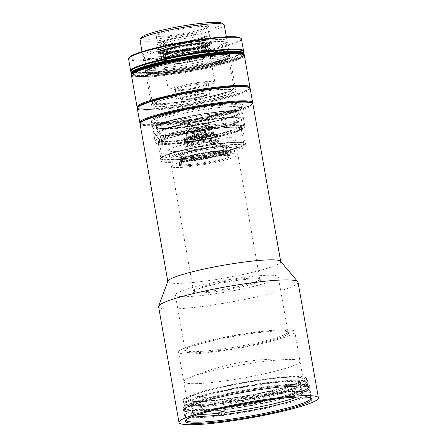 <?xml version="1.0" encoding="UTF-8"?>
<svg xmlns="http://www.w3.org/2000/svg" width="447" height="447" viewBox="0 0 447 447"><rect width="100%" height="100%" fill="white"/><g stroke="black" fill="none" stroke-linecap="round" stroke-linejoin="round"><path stroke-width="0.34" stroke-dasharray="2.23 1.68" d="M227.11 157.947A25.283 2.827 -10 0 1 199.368 164.328A25.283 2.827 -10 0 1 179.8 164.988A25.283 2.827 -10 0 1 182.287 163.244A25.283 2.827 -10 0 1 210.029 156.863A25.283 2.827 -10 0 1 229.596 156.21A25.283 2.827 -10 0 1 227.11 157.947M226.344 153.606A25.283 2.827 -10 0 1 198.602 159.987A25.283 2.827 -10 0 1 179.035 160.641A25.283 2.827 -10 0 1 181.521 158.903A25.283 2.827 -10 0 1 182.169 158.646A25.283 2.827 -10 0 1 225.204 151.058A25.283 2.827 -10 0 1 228.83 151.863A25.283 2.827 -10 0 1 226.344 153.606M297.311 383.096A58.993 6.599 170 0 0 299.663 382.04A58.993 6.599 170 0 0 303.116 379.028A58.993 6.599 170 0 0 257.461 380.565A58.993 6.599 170 0 0 192.73 395.455A58.993 6.599 170 0 0 186.924 399.517A58.993 6.599 170 0 0 191.199 401.166A58.993 6.599 170 0 0 243.14 396.299A58.993 6.599 170 0 0 297.311 383.096A196.931 174.391 67.6 0 1 287.617 387.482C256.623 400.11 224.483 404.669 191.199 401.166M189.601 377.726A58.993 6.599 170 0 0 188.595 378.156A58.993 6.599 170 0 0 183.801 381.788A58.993 6.599 170 0 0 229.456 380.252A58.993 6.599 170 0 0 294.182 365.367A58.993 6.599 170 0 0 299.987 361.299A58.993 6.599 170 0 0 294.238 359.528A58.993 6.599 170 0 0 241.961 364.836A58.993 6.599 170 0 0 189.601 377.726M280.515 261.277A57.305 6.409 -10 0 1 280.71 261.668A57.305 6.409 -10 0 1 275.073 265.613A57.305 6.409 -10 0 1 212.191 280.079A57.305 6.409 -10 0 1 167.837 281.565A57.305 6.409 -10 0 1 167.888 281.135M140.034 123.88A57.305 6.409 170 0 0 171.855 124.07A57.305 6.409 170 0 0 247.264 107.928A57.305 6.409 170 0 0 252.901 103.978M140.811 122.338A56.629 6.336 170 0 0 172.028 123.294A56.629 6.336 170 0 0 229.037 112.795A56.629 6.336 170 0 0 251.644 102.799M298.015 282.18A70.788 7.917 -10 0 1 291.053 287.058A70.788 7.917 -10 0 1 213.375 304.921A70.788 7.917 -10 0 1 158.59 306.765M156.478 120.679A45.505 5.09 -10 0 1 206.413 109.191A45.505 5.09 -10 0 1 241.631 108.006A45.505 5.09 -10 0 1 241.631 108.219A45.505 5.09 -10 0 1 237.156 111.141A45.505 5.09 -10 0 1 188.12 122.495A45.505 5.09 -10 0 1 152.075 124.009A45.505 5.09 -10 0 1 152.002 123.813A45.505 5.09 -10 0 1 156.478 120.679M310.665 397.919A63.206 7.068 170 0 0 310.24 397.489A63.206 7.068 170 0 0 258.405 400.372A63.206 7.068 170 0 0 192.506 415.799A63.206 7.068 170 0 0 186.544 419.303A63.206 7.068 170 0 0 186.287 419.85M159.797 139.481A45.505 5.09 -10 0 1 209.732 127.993A45.505 5.09 -10 0 1 244.95 126.814A45.505 5.09 -10 0 1 240.475 129.948A45.505 5.09 -10 0 1 190.539 141.431A45.505 5.09 -10 0 1 155.316 142.615A45.505 5.09 -10 0 1 159.797 139.481M302.781 392.494A63.206 7.068 170 0 0 309 388.141A63.206 7.068 170 0 0 260.081 389.784A63.206 7.068 170 0 0 190.729 405.736A63.206 7.068 170 0 0 184.51 410.095A63.206 7.068 170 0 0 233.429 408.446A63.206 7.068 170 0 0 302.781 392.494M237.061 131.362A41.465 4.638 -10 0 1 182.499 143.04A41.465 4.638 -10 0 1 159.825 143.37A41.465 4.638 -10 0 1 159.478 142.906A41.465 4.638 -10 0 1 163.557 140.045A41.465 4.638 -10 0 1 218.119 128.367A41.465 4.638 -10 0 1 241.14 128.501A41.465 4.638 -10 0 1 240.972 129.066A41.465 4.638 -10 0 1 237.061 131.362M218.376 127.199A42.476 4.749 -10 0 1 241.788 127.915A42.476 4.749 -10 0 1 181.89 142.23A42.476 4.749 -10 0 1 158.663 142.571A42.476 4.749 -10 0 1 175.621 135.072A42.476 4.749 -10 0 1 218.376 127.199M303.329 390.41A64.217 7.186 170 0 0 309.648 385.984A64.217 7.186 170 0 0 259.947 387.655A64.217 7.186 170 0 0 189.483 403.864A64.217 7.186 170 0 0 183.164 408.29A64.217 7.186 170 0 0 232.865 406.619A64.217 7.186 170 0 0 303.329 390.41M303.675 392.388A64.217 7.186 170 0 0 309.994 387.968A64.217 7.186 170 0 0 260.294 389.639A64.217 7.186 170 0 0 189.835 405.842A64.217 7.186 170 0 0 183.516 410.268A64.217 7.186 170 0 0 233.217 408.597A64.217 7.186 170 0 0 303.675 392.388M166.234 155.221A41.465 4.638 -10 0 1 211.727 144.755A41.465 4.638 -10 0 1 243.816 143.677A41.465 4.638 -10 0 1 239.737 146.538A41.465 4.638 -10 0 1 194.238 156.998A41.465 4.638 -10 0 1 162.149 158.076A41.465 4.638 -10 0 1 166.234 155.221M300.289 382.688A62.362 6.979 170 0 0 306.424 378.391A62.362 6.979 170 0 0 258.159 380.011A62.362 6.979 170 0 0 189.729 395.751A62.362 6.979 170 0 0 183.594 400.048A62.362 6.979 170 0 0 231.859 398.428A62.362 6.979 170 0 0 300.289 382.688M301.686 390.605A62.362 6.979 170 0 0 307.821 386.309A62.362 6.979 170 0 0 259.556 387.929A62.362 6.979 170 0 0 191.126 403.669A62.362 6.979 170 0 0 184.991 407.966A62.362 6.979 170 0 0 233.256 406.345A62.362 6.979 170 0 0 301.686 390.605M164.736 155.4A43.147 4.828 -10 0 1 212.085 144.51A43.147 4.828 -10 0 1 245.476 143.386A43.147 4.828 -10 0 1 241.229 146.359A43.147 4.828 -10 0 1 193.886 157.249A43.147 4.828 -10 0 1 160.49 158.372A43.147 4.828 -10 0 1 164.736 155.4M165.2 158.037A43.147 4.828 -10 0 1 212.548 147.147A43.147 4.828 -10 0 1 245.939 146.024A43.147 4.828 -10 0 1 241.698 148.996A43.147 4.828 -10 0 1 194.35 159.886A43.147 4.828 -10 0 1 160.959 161.009A43.147 4.828 -10 0 1 165.2 158.037M288.952 335.703A58.993 6.599 170 0 0 294.757 331.64A58.993 6.599 170 0 0 249.102 333.171A58.993 6.599 170 0 0 184.371 348.062A58.993 6.599 170 0 0 178.571 352.124A58.993 6.599 170 0 0 224.226 350.593A58.993 6.599 170 0 0 288.952 335.703M297.3 383.04A58.993 6.599 170 0 0 303.105 378.978A58.993 6.599 170 0 0 257.45 380.509A58.993 6.599 170 0 0 192.718 395.399A58.993 6.599 170 0 0 186.913 399.467A58.993 6.599 170 0 0 232.569 397.931A58.993 6.599 170 0 0 297.3 383.04M214.739 147.097A26.965 3.017 170 0 0 177.006 155.88A26.965 3.017 170 0 0 191.573 156.64A26.965 3.017 170 0 0 219.606 151.41A26.965 3.017 170 0 0 229.104 146.694A26.965 3.017 170 0 0 214.739 147.097M190.612 158.808A29.888 3.341 -10 0 1 174.47 157.964A29.888 3.341 -10 0 1 216.287 148.231A29.888 3.341 -10 0 1 232.205 147.784A29.888 3.341 -10 0 1 221.678 153.008A29.888 3.341 -10 0 1 190.612 158.808M283.493 336.345A52.835 5.912 170 0 0 288.516 332.35A52.835 5.912 170 0 0 246.146 334.334A52.835 5.912 170 0 0 189.83 347.42A52.835 5.912 170 0 0 184.678 350.66A52.835 5.912 170 0 0 223.874 349.923A52.835 5.912 170 0 0 283.493 336.345M282.806 335.418A52.249 5.845 170 0 0 287.946 331.819A52.249 5.845 170 0 0 287.767 331.467A52.249 5.845 170 0 0 245.867 333.423A52.249 5.845 170 0 0 190.176 346.364A52.249 5.845 170 0 0 185.075 349.571A52.249 5.845 170 0 0 185.036 349.967A52.249 5.845 170 0 0 225.472 348.604A52.249 5.845 170 0 0 282.806 335.418M182.242 154.338A23.596 2.637 -10 0 1 208.134 148.382A23.596 2.637 -10 0 1 226.394 147.773A23.596 2.637 -10 0 1 224.076 149.399A23.596 2.637 -10 0 1 198.183 155.349A23.596 2.637 -10 0 1 179.923 155.964A23.596 2.637 -10 0 1 182.242 154.338M273.117 280.493A52.249 5.845 170 0 0 278.257 276.894A52.249 5.845 170 0 0 237.821 278.252A52.249 5.845 170 0 0 180.487 291.438A52.249 5.845 170 0 0 175.347 295.037A52.249 5.845 170 0 0 215.784 293.679A52.249 5.845 170 0 0 273.117 280.493M257.204 282.375A34.29 3.839 170 0 0 260.461 279.777A34.29 3.839 170 0 0 232.96 281.068A34.29 3.839 170 0 0 196.406 289.561A34.29 3.839 170 0 0 193.059 291.662A34.29 3.839 170 0 0 218.505 291.187A34.29 3.839 170 0 0 257.204 282.375M256.511 281.448A33.709 3.772 170 0 0 259.824 279.124A33.709 3.772 170 0 0 259.713 278.894A33.709 3.772 170 0 0 232.68 280.157A33.709 3.772 170 0 0 196.747 288.511A33.709 3.772 170 0 0 193.462 290.578A33.709 3.772 170 0 0 193.434 290.829A33.709 3.772 170 0 0 219.522 289.952A33.709 3.772 170 0 0 256.511 281.448M215.387 155.148A25.283 2.827 -10 0 1 229.339 155.059A25.283 2.827 -10 0 1 229.423 155.232A25.283 2.827 -10 0 1 226.936 156.97A25.283 2.827 -10 0 1 193.668 164.094A25.283 2.827 -10 0 1 179.627 164.01A25.283 2.827 -10 0 1 179.649 163.82A25.283 2.827 -10 0 1 182.113 162.267A25.283 2.827 -10 0 1 215.387 155.148M181.482 158.668A25.283 2.827 -10 0 1 209.224 152.287A25.283 2.827 -10 0 1 228.786 151.634A25.283 2.827 -10 0 1 226.299 153.371A25.283 2.827 -10 0 1 198.557 159.752A25.283 2.827 -10 0 1 178.996 160.412A25.283 2.827 -10 0 1 181.482 158.668M234.58 157.081A33.709 3.772 170 0 0 237.899 154.757A33.709 3.772 170 0 0 211.805 155.634A33.709 3.772 170 0 0 174.822 164.144A33.709 3.772 170 0 0 171.503 166.463A33.709 3.772 170 0 0 197.591 165.586A33.709 3.772 170 0 0 234.58 157.081M215.812 156.031A25.865 2.894 -10 0 1 230.088 155.942A25.865 2.894 -10 0 1 219.131 160.518A25.865 2.894 -10 0 1 193.59 165.189A25.865 2.894 -10 0 1 179.247 164.909A25.865 2.894 -10 0 1 215.812 156.031M300.445 383.308A55.618 6.224 170 0 0 257.399 384.755A55.618 6.224 170 0 0 196.367 398.791A55.618 6.224 170 0 0 190.897 402.624A55.618 6.224 170 0 0 233.943 401.177A55.618 6.224 170 0 0 294.975 387.141A55.618 6.224 170 0 0 300.445 383.308L301.317 388.259A55.618 6.224 170 0 1 295.847 392.086A55.618 6.224 170 0 1 269.435 399.668A55.618 6.224 170 0 0 295.847 392.086A55.618 6.224 170 0 0 301.317 388.259A55.618 6.224 170 0 0 258.271 389.706A55.618 6.224 170 0 0 197.239 403.742A55.618 6.224 170 0 0 191.769 407.575A55.618 6.224 170 0 0 225.634 407.396A55.618 6.224 170 0 1 191.769 407.575L192.64 412.52A55.618 6.224 -10 0 1 192.869 411.771A55.618 6.224 -10 0 1 198.116 408.692A55.618 6.224 -10 0 1 269.798 393.204L270.815 394.55A57.305 6.409 -10 0 0 196.909 410.514A57.305 6.409 -10 0 0 191.506 413.687A57.305 6.409 -10 0 0 194.305 415.917M190.567 400.49A62.362 6.979 170 0 0 184.482 404.317A62.362 6.979 170 0 0 184.432 404.786A62.362 6.979 170 0 0 232.697 403.166A62.362 6.979 170 0 0 301.122 387.426A62.362 6.979 170 0 0 307.262 383.129A62.362 6.979 170 0 0 307.05 382.705A62.362 6.979 170 0 0 257.036 385.046A62.362 6.979 170 0 0 190.567 400.49M301.82 391.382A62.362 6.979 -10 0 1 233.395 407.122A62.362 6.979 -10 0 1 185.131 408.742A62.362 6.979 -10 0 1 191.266 404.446A62.362 6.979 -10 0 1 259.696 388.706A62.362 6.979 -10 0 1 307.955 387.085A62.362 6.979 -10 0 1 301.82 391.382M300.434 386.493A61.775 6.912 -10 0 1 230.719 402.373A61.775 6.912 -10 0 1 184.885 403.228A61.775 6.912 -10 0 1 190.908 399.439A61.775 6.912 -10 0 1 256.757 384.141A61.775 6.912 -10 0 1 306.301 381.822A61.775 6.912 -10 0 1 300.434 386.493M221.751 411.229L218.13 412.721L218.712 416.017A64.05 7.163 -10 0 1 184.633 415.632A64.05 7.163 -10 0 1 190.936 411.223A64.05 7.163 -10 0 1 273.715 393.36L273.128 390.058L269.507 391.55L269.798 393.204M269.507 391.55A55.618 6.224 -10 0 1 272.497 391.198L276.117 389.706A64.05 7.163 170 0 0 273.128 390.058M272.787 392.846A55.618 6.224 -10 0 1 301.719 392.578L303.658 393.913A57.305 6.409 -10 0 0 273.804 394.198L272.787 392.846L272.497 391.198M301.719 392.578A55.618 6.224 -10 0 1 302.189 393.204A55.618 6.224 -10 0 1 296.719 397.037A55.618 6.224 -10 0 1 296.646 397.065M302.189 393.204L301.317 388.259A55.618 6.224 170 0 0 258.271 389.706A55.618 6.224 170 0 0 197.239 403.742A55.618 6.224 170 0 0 191.769 407.575L190.897 402.624M302.418 391.309A63.038 7.051 -10 0 1 229.853 407.714A63.038 7.051 -10 0 1 184.723 408.01A63.038 7.051 -10 0 1 190.668 404.518A63.038 7.051 -10 0 1 256.394 389.13A63.038 7.051 -10 0 1 308.089 386.258A63.038 7.051 -10 0 1 302.418 391.309M303.491 392.198A64.05 7.163 -10 0 1 233.211 408.362A64.05 7.163 -10 0 1 183.644 410.028A64.05 7.163 -10 0 1 183.907 409.161A64.05 7.163 -10 0 1 189.947 405.613A64.05 7.163 -10 0 1 256.729 389.98A64.05 7.163 -10 0 1 309.251 387.057A64.05 7.163 -10 0 1 309.793 387.784A64.05 7.163 -10 0 1 303.491 392.198M199.172 414.252A55.618 6.224 -10 0 1 192.64 412.52M276.117 389.706L276.699 393.008A64.05 7.163 -10 0 1 310.782 393.394A64.05 7.163 -10 0 1 304.48 397.802A64.05 7.163 -10 0 1 221.701 415.665L221.12 412.369L221.896 412.045M218.13 412.721A64.05 7.163 170 0 0 221.12 412.369M303.658 393.913A57.305 6.409 -10 0 1 301.786 396.964M273.715 393.36L270.815 394.55M273.804 394.198L276.699 393.008M193.311 131.25A13.483 1.509 -10 0 1 187.449 131.63A13.483 1.509 -10 0 1 185.823 131.206A13.483 1.509 -10 0 1 187.148 130.278A13.483 1.509 -10 0 1 204.894 126.479A13.483 1.509 -10 0 1 212.381 126.523A13.483 1.509 -10 0 1 211.057 127.451A13.483 1.509 -10 0 1 210.995 127.479A13.483 1.509 -10 0 1 193.311 131.25A57.009 25.702 -96.7 0 0 196.233 131.273A57.009 25.702 -96.7 0 0 204.894 126.479M210.487 124.227A13.483 1.509 -10 0 1 195.691 127.63A13.483 1.509 -10 0 1 185.254 127.982A13.483 1.509 -10 0 1 186.583 127.049A13.483 1.509 -10 0 1 201.379 123.646A13.483 1.509 -10 0 1 211.811 123.294A13.483 1.509 -10 0 1 210.487 124.227A13.483 1.509 -10 0 1 195.691 127.63A13.483 1.509 -10 0 1 185.254 127.982A13.483 1.509 -10 0 1 186.583 127.049A13.483 1.509 -10 0 1 201.379 123.646A13.483 1.509 -10 0 1 211.811 123.294A13.483 1.509 -10 0 1 210.487 124.227M176.721 63.591A23.596 2.637 -10 0 1 167.938 64.267A23.596 2.637 -10 0 1 163.619 63.513A23.596 2.637 -10 0 1 165.943 61.887A23.596 2.637 -10 0 1 196.993 55.244A23.596 2.637 -10 0 1 210.096 55.322A23.596 2.637 -10 0 1 207.771 56.942A23.596 2.637 -10 0 1 206.296 57.501A23.596 2.637 -10 0 1 176.721 63.591A120.662 54.405 -96.7 0 0 180.599 63.44A120.662 54.405 -96.7 0 0 196.993 55.244M207.129 53.288A23.596 2.637 -10 0 1 181.236 59.244A23.596 2.637 -10 0 1 162.976 59.859A23.596 2.637 -10 0 1 163.703 59.015A23.596 2.637 -10 0 1 165.295 58.233A23.596 2.637 -10 0 1 188.075 52.768A23.596 2.637 -10 0 1 208.475 51.12A23.596 2.637 -10 0 1 209.453 51.668A23.596 2.637 -10 0 1 207.129 53.288M161.479 130.865C150.918 134.743 161.395 136.396 180.655 133.893C198.362 132.027 228.529 125.573 235.882 122.07C246.442 118.192 235.966 116.538 216.706 119.042C198.999 120.902 168.832 127.361 161.479 130.865M139.939 39.884A42.811 4.788 170 0 0 163.714 40.023A42.811 4.788 170 0 0 220.053 27.965A42.811 4.788 170 0 0 224.26 25.015M231.11 90.685A42.811 4.788 -10 0 1 184.136 101.491A42.811 4.788 -10 0 1 151.002 102.603A42.811 4.788 -10 0 1 155.215 99.653A42.811 4.788 -10 0 1 202.189 88.847A42.811 4.788 -10 0 1 235.323 87.735A42.811 4.788 -10 0 1 231.11 90.685M141.475 37.386A41.124 4.599 170 0 0 164.15 38.079A41.124 4.599 170 0 0 205.547 30.452A41.124 4.599 170 0 0 221.963 23.194M156.707 99.474A41.124 4.599 170 0 0 152.662 102.313A41.124 4.599 170 0 0 184.488 101.24A41.124 4.599 170 0 0 229.613 90.858A41.124 4.599 170 0 0 233.664 88.025A41.124 4.599 170 0 0 201.832 89.098A41.124 4.599 170 0 0 156.707 99.474M230.082 93.501A41.124 4.599 -10 0 1 184.952 103.877A41.124 4.599 -10 0 1 153.125 104.95A41.124 4.599 -10 0 1 157.171 102.117A41.124 4.599 -10 0 1 202.295 91.736A41.124 4.599 -10 0 1 234.127 90.668A41.124 4.599 -10 0 1 230.082 93.501M157.757 33.642A27.138 3.034 -10 0 1 188.997 26.58A27.138 3.034 -10 0 1 208.425 26.457A27.138 3.034 -10 0 1 205.866 27.96A27.138 3.034 -10 0 1 177.571 34.581A27.138 3.034 -10 0 1 155.316 35.821A27.138 3.034 -10 0 1 157.757 33.642M158.83 34.525A26.127 2.922 -10 0 1 187.494 27.932A26.127 2.922 -10 0 1 207.715 27.256A26.127 2.922 -10 0 1 207.609 27.608A26.127 2.922 -10 0 1 205.145 29.055A26.127 2.922 -10 0 1 177.9 35.43A26.127 2.922 -10 0 1 156.478 36.62A26.127 2.922 -10 0 1 156.26 36.324A26.127 2.922 -10 0 1 158.83 34.525M138.084 106.878A56.629 6.336 170 0 0 178.632 106.615A56.629 6.336 170 0 0 243.827 91.875A56.629 6.336 170 0 0 248.918 87.333M250.175 88.517A57.305 6.409 -10 0 1 244.537 92.462A57.305 6.409 -10 0 1 181.661 106.928A57.305 6.409 -10 0 1 137.307 108.42M161.389 49.041A26.127 2.922 -10 0 1 190.053 42.448A26.127 2.922 -10 0 1 210.274 41.767A26.127 2.922 -10 0 1 207.704 43.566A26.127 2.922 -10 0 1 179.035 50.165A26.127 2.922 -10 0 1 158.819 50.841A26.127 2.922 -10 0 1 161.389 49.041M252.477 103.374A57.305 6.409 -10 0 1 252.438 103.436A57.305 6.409 -10 0 1 247.035 106.609A57.305 6.409 -10 0 1 171.62 122.752A57.305 6.409 -10 0 1 140.285 123.21A57.305 6.409 -10 0 1 140.229 123.165M251.957 103.078A56.629 6.336 -10 0 1 251.896 104.201A56.629 6.336 -10 0 1 172.028 123.294A56.629 6.336 -10 0 1 141.062 123.746A56.629 6.336 -10 0 1 140.615 122.713M160.842 51.126A27.138 3.034 -10 0 1 190.618 44.275A27.138 3.034 -10 0 1 211.615 43.571A27.138 3.034 -10 0 1 208.95 45.443A27.138 3.034 -10 0 1 179.174 52.288A27.138 3.034 -10 0 1 158.171 52.997A27.138 3.034 -10 0 1 160.842 51.126M160.49 49.148A27.138 3.034 -10 0 1 190.266 42.297A27.138 3.034 -10 0 1 211.269 41.593A27.138 3.034 -10 0 1 208.598 43.46A27.138 3.034 -10 0 1 178.822 50.31A27.138 3.034 -10 0 1 157.819 51.019A27.138 3.034 -10 0 1 160.49 49.148M156.014 118.042A45.505 5.09 170 0 0 151.539 121.176A45.505 5.09 170 0 0 186.757 119.992A45.505 5.09 170 0 0 236.692 108.504A45.505 5.09 170 0 0 241.168 105.369A45.505 5.09 170 0 0 205.95 106.554A45.505 5.09 170 0 0 156.014 118.042M237.854 115.102A45.505 5.09 -10 0 1 187.919 126.59A45.505 5.09 -10 0 1 152.701 127.769A45.505 5.09 -10 0 1 157.176 124.635A45.505 5.09 -10 0 1 207.112 113.152A45.505 5.09 -10 0 1 242.33 111.968A45.505 5.09 -10 0 1 237.854 115.102M207.179 46.661A24.943 2.788 -10 0 1 174.352 53.69A24.943 2.788 -10 0 1 160.585 53.774A24.943 2.788 -10 0 1 160.501 53.606A24.943 2.788 -10 0 1 162.959 51.886A24.943 2.788 -10 0 1 195.78 44.862A24.943 2.788 -10 0 1 209.632 44.94A24.943 2.788 -10 0 1 209.615 45.13A24.943 2.788 -10 0 1 207.179 46.661M195.859 43.767A25.529 2.855 -10 0 1 210.012 44.041A25.529 2.855 -10 0 1 173.928 52.802A25.529 2.855 -10 0 1 159.836 52.891A25.529 2.855 -10 0 1 170.648 48.377A25.529 2.855 -10 0 1 195.859 43.767M164.06 58.155A24.943 2.788 -10 0 1 191.433 51.858A24.943 2.788 -10 0 1 210.738 51.209A24.943 2.788 -10 0 1 208.285 52.93A24.943 2.788 -10 0 1 180.912 59.222A24.943 2.788 -10 0 1 161.607 59.876A24.943 2.788 -10 0 1 164.06 58.155M164.742 58.076A24.183 2.704 -10 0 1 192.026 51.863A24.183 2.704 -10 0 1 209.967 51.522A24.183 2.704 -10 0 1 207.609 53.009A24.183 2.704 -10 0 1 181.834 58.998A24.183 2.704 -10 0 1 162.44 59.904A24.183 2.704 -10 0 1 164.742 58.076M165.429 59.004A23.596 2.637 -10 0 1 191.322 53.048A23.596 2.637 -10 0 1 209.587 52.433A23.596 2.637 -10 0 1 209.565 52.612A23.596 2.637 -10 0 1 207.263 54.059A23.596 2.637 -10 0 1 182.113 59.904A23.596 2.637 -10 0 1 163.189 60.786A23.596 2.637 -10 0 1 163.11 60.63A23.596 2.637 -10 0 1 165.429 59.004M170.665 88.69A23.596 2.637 -10 0 1 196.557 82.74A23.596 2.637 -10 0 1 214.823 82.125A23.596 2.637 -10 0 1 212.498 83.751A23.596 2.637 -10 0 1 186.606 89.707A23.596 2.637 -10 0 1 168.346 90.316A23.596 2.637 -10 0 1 170.665 88.69M158.339 131.234A45.505 5.09 170 0 0 153.863 134.368A45.505 5.09 170 0 0 189.081 133.184A45.505 5.09 170 0 0 239.016 121.701A45.505 5.09 170 0 0 243.498 118.567A45.505 5.09 170 0 0 208.274 119.746A45.505 5.09 170 0 0 158.339 131.234M240.005 127.306A45.505 5.09 -10 0 1 191.5 138.581A45.505 5.09 -10 0 1 155.003 140.285A45.505 5.09 -10 0 1 154.852 139.978A45.505 5.09 -10 0 1 159.328 136.843A45.505 5.09 -10 0 1 209.263 125.356A45.505 5.09 -10 0 1 244.487 124.171A45.505 5.09 -10 0 1 244.448 124.517A45.505 5.09 -10 0 1 240.005 127.306M206.698 85.444A16.852 1.883 -10 0 1 184.516 90.193A16.852 1.883 -10 0 1 175.213 90.249A16.852 1.883 -10 0 1 175.157 90.138A16.852 1.883 -10 0 1 176.816 88.975A16.852 1.883 -10 0 1 198.999 84.226A16.852 1.883 -10 0 1 208.358 84.282A16.852 1.883 -10 0 1 208.341 84.41A16.852 1.883 -10 0 1 206.698 85.444M199.071 83.136A17.439 1.95 -10 0 1 208.743 83.326A17.439 1.95 -10 0 1 184.091 89.305A17.439 1.95 -10 0 1 174.47 89.366A17.439 1.95 -10 0 1 181.856 86.282A17.439 1.95 -10 0 1 199.071 83.136M239.665 128.356A44.924 5.023 -10 0 1 191.78 139.486A44.924 5.023 -10 0 1 155.752 141.168A44.924 5.023 -10 0 1 160.02 137.771A44.924 5.023 -10 0 1 210.716 126.227A44.924 5.023 -10 0 1 244.045 125.601A44.924 5.023 -10 0 1 239.665 128.356M178.476 98.39A16.852 1.883 -10 0 1 196.971 94.138A16.852 1.883 -10 0 1 210.017 93.702A16.852 1.883 -10 0 1 208.358 94.859A16.852 1.883 -10 0 1 189.863 99.117A16.852 1.883 -10 0 1 176.822 99.552A16.852 1.883 -10 0 1 178.476 98.39M163.39 137.374A41.124 4.599 170 0 0 159.344 140.207A41.124 4.599 170 0 0 191.171 139.134A41.124 4.599 170 0 0 236.295 128.758A41.124 4.599 170 0 0 240.341 125.925A41.124 4.599 170 0 0 208.514 126.993A41.124 4.599 170 0 0 163.39 137.374M236.765 131.396A41.124 4.599 -10 0 1 191.634 141.777A41.124 4.599 -10 0 1 159.808 142.844A41.124 4.599 -10 0 1 163.853 140.012A41.124 4.599 -10 0 1 208.978 129.63A41.124 4.599 -10 0 1 240.81 128.563A41.124 4.599 -10 0 1 236.765 131.396M186.606 121.997A12.471 1.397 -10 0 1 200.29 118.846A12.471 1.397 -10 0 1 209.945 118.522A12.471 1.397 -10 0 1 209.894 118.69A12.471 1.397 -10 0 1 208.715 119.383A12.471 1.397 -10 0 1 195.713 122.428A12.471 1.397 -10 0 1 185.483 122.998A12.471 1.397 -10 0 1 185.376 122.858A12.471 1.397 -10 0 1 186.606 121.997M162.362 140.19A42.811 4.788 170 0 0 158.149 143.135A42.811 4.788 170 0 0 191.282 142.023A42.811 4.788 170 0 0 238.257 131.217A42.811 4.788 170 0 0 242.47 128.272A42.811 4.788 170 0 0 209.336 129.384A42.811 4.788 170 0 0 162.362 140.19M240.989 146.722A42.811 4.788 -10 0 1 196.35 157.171A42.811 4.788 -10 0 1 161.244 159.126A42.811 4.788 -10 0 1 160.881 158.64A42.811 4.788 -10 0 1 165.094 155.696A42.811 4.788 -10 0 1 212.068 144.889A42.811 4.788 -10 0 1 245.202 143.772A42.811 4.788 -10 0 1 245.029 144.353A42.811 4.788 -10 0 1 240.989 146.722M188.388 123.467A10.789 1.207 -10 0 1 200.228 120.746A10.789 1.207 -10 0 1 208.576 120.466A10.789 1.207 -10 0 1 208.531 120.612A10.789 1.207 -10 0 1 207.514 121.21A10.789 1.207 -10 0 1 196.267 123.841A10.789 1.207 -10 0 1 187.422 124.333A10.789 1.207 -10 0 1 187.327 124.21A10.789 1.207 -10 0 1 188.388 123.467M239.788 148.549A41.124 4.599 -10 0 1 196.903 158.59A41.124 4.599 -10 0 1 163.183 160.462A41.124 4.599 -10 0 1 166.882 157.165A41.124 4.599 -10 0 1 214.219 146.465A41.124 4.599 -10 0 1 243.665 146.27A41.124 4.599 -10 0 1 239.788 148.549M188.969 126.769A10.789 1.207 -10 0 1 200.809 124.042A10.789 1.207 -10 0 1 209.157 123.763A10.789 1.207 -10 0 1 208.095 124.506A10.789 1.207 -10 0 1 196.261 127.233A10.789 1.207 -10 0 1 187.908 127.512A10.789 1.207 -10 0 1 188.969 126.769M233.211 149.326A33.709 3.772 170 0 0 236.53 147.002A33.709 3.772 170 0 0 210.442 147.879A33.709 3.772 170 0 0 173.453 156.389A33.709 3.772 170 0 0 170.134 158.713A33.709 3.772 170 0 0 196.227 157.836A33.709 3.772 170 0 0 233.211 149.326M231.758 141.079A33.709 3.772 170 0 0 235.077 138.754A33.709 3.772 170 0 0 208.989 139.632A33.709 3.772 170 0 0 172 148.141A33.709 3.772 170 0 0 168.681 150.466A33.709 3.772 170 0 0 194.769 149.589A33.709 3.772 170 0 0 231.758 141.079M188.299 136.788A13.483 1.509 -10 0 1 202.67 133.446A13.483 1.509 -10 0 1 213.482 132.943A13.483 1.509 -10 0 1 213.526 133.033A13.483 1.509 -10 0 1 212.202 133.96A13.483 1.509 -10 0 1 197.406 137.363A13.483 1.509 -10 0 1 186.969 137.715A13.483 1.509 -10 0 1 186.98 137.615A13.483 1.509 -10 0 1 188.299 136.788M187.952 137.838A14.069 1.576 -10 0 1 202.949 134.351A14.069 1.576 -10 0 1 214.23 133.826A14.069 1.576 -10 0 1 212.895 134.888A14.069 1.576 -10 0 1 197.021 138.503A14.069 1.576 -10 0 1 186.583 138.699A14.069 1.576 -10 0 1 187.952 137.838M216.968 142.828A17.025 1.905 170 0 0 218.499 141.464A17.025 1.905 170 0 0 204.542 142.241A17.025 1.905 170 0 0 186.79 146.392A17.025 1.905 170 0 0 185.181 147.337A17.025 1.905 170 0 0 197.373 147.259A17.025 1.905 170 0 0 216.968 142.828M215.895 141.945A16.014 1.794 170 0 0 217.471 140.839A16.014 1.794 170 0 0 217.337 140.66A16.014 1.794 170 0 0 204.206 141.392A16.014 1.794 170 0 0 187.511 145.297A16.014 1.794 170 0 0 186.002 146.186A16.014 1.794 170 0 0 185.935 146.404A16.014 1.794 170 0 0 198.328 145.985A16.014 1.794 170 0 0 215.895 141.945M214.968 136.665A16.014 1.794 170 0 0 216.544 135.564A16.014 1.794 170 0 0 204.15 135.977A16.014 1.794 170 0 0 186.578 140.023A16.014 1.794 170 0 0 185.008 141.123A16.014 1.794 170 0 0 197.395 140.704A16.014 1.794 170 0 0 214.968 136.665M185.684 140.129A17.025 1.905 -10 0 1 204.363 135.832A17.025 1.905 -10 0 1 217.538 135.385A17.025 1.905 -10 0 1 215.862 136.559A17.025 1.905 -10 0 1 197.183 140.855A17.025 1.905 -10 0 1 184.008 141.297A17.025 1.905 -10 0 1 185.684 140.129M185.337 138.145A17.025 1.905 -10 0 1 204.016 133.849A17.025 1.905 -10 0 1 217.192 133.407A17.025 1.905 -10 0 1 215.515 134.581A17.025 1.905 -10 0 1 196.836 138.877A17.025 1.905 -10 0 1 183.661 139.319A17.025 1.905 -10 0 1 185.337 138.145M203.301 45.421A20.897 2.336 170 0 0 205.274 44.264A20.897 2.336 170 0 0 190.31 44.359A20.897 2.336 170 0 0 166.25 49.796A20.897 2.336 170 0 0 164.367 51.472A20.897 2.336 170 0 0 181.51 50.522A20.897 2.336 170 0 0 203.301 45.421M166.966 50.388A20.227 2.263 -10 0 1 189.154 45.281A20.227 2.263 -10 0 1 204.81 44.756A20.227 2.263 -10 0 1 204.726 45.03A20.227 2.263 -10 0 1 202.821 46.147A20.227 2.263 -10 0 1 181.728 51.087A20.227 2.263 -10 0 1 165.144 52.008A20.227 2.263 -10 0 1 164.971 51.779A20.227 2.263 -10 0 1 166.966 50.388M206.369 45.058A24.361 2.727 -10 0 1 178.878 51.316A24.361 2.727 -10 0 1 160.803 51.656A24.361 2.727 -10 0 1 163.183 50.159A24.361 2.727 -10 0 1 189.148 44.124A24.361 2.727 -10 0 1 208.682 43.214A24.361 2.727 -10 0 1 206.369 45.058M207.062 45.985A24.943 2.788 -10 0 1 179.688 52.282A24.943 2.788 -10 0 1 160.384 52.93A24.943 2.788 -10 0 1 160.406 52.74A24.943 2.788 -10 0 1 162.837 51.209A24.943 2.788 -10 0 1 189.427 45.035A24.943 2.788 -10 0 1 209.431 44.097A24.943 2.788 -10 0 1 209.514 44.264A24.943 2.788 -10 0 1 207.062 45.985M167.603 54.014A20.227 2.263 -10 0 1 188.69 49.081A20.227 2.263 -10 0 1 205.279 48.159A20.227 2.263 -10 0 1 205.447 48.382A20.227 2.263 -10 0 1 203.458 49.779A20.227 2.263 -10 0 1 181.264 54.88A20.227 2.263 -10 0 1 165.613 55.411A20.227 2.263 -10 0 1 165.697 55.137A20.227 2.263 -10 0 1 167.603 54.014M207.587 48.952A24.943 2.788 -10 0 1 180.996 55.132A24.943 2.788 -10 0 1 160.993 56.071A24.943 2.788 -10 0 1 160.909 55.897A24.943 2.788 -10 0 1 163.362 54.182A24.943 2.788 -10 0 1 190.735 47.885A24.943 2.788 -10 0 1 210.04 47.237A24.943 2.788 -10 0 1 210.017 47.421A24.943 2.788 -10 0 1 207.587 48.952M167.122 54.746A20.897 2.336 -10 0 1 188.913 49.645A20.897 2.336 -10 0 1 206.05 48.689A20.897 2.336 -10 0 1 204.173 50.366A20.897 2.336 -10 0 1 180.113 55.808A20.897 2.336 -10 0 1 165.15 55.903A20.897 2.336 -10 0 1 167.122 54.746M207.24 50.003A24.361 2.727 -10 0 1 181.275 56.037A24.361 2.727 -10 0 1 161.736 56.953A24.361 2.727 -10 0 1 164.055 55.11A24.361 2.727 -10 0 1 191.545 48.846A24.361 2.727 -10 0 1 209.621 48.511A24.361 2.727 -10 0 1 207.24 50.003M193.182 142.057L193.473 143.705A10.113 1.129 -10 0 1 203.983 141.431A10.113 1.129 -10 0 1 211.459 141.09A10.113 1.129 -10 0 1 211.548 141.207A10.113 1.129 -10 0 1 211.152 141.621L210.861 139.967A10.113 1.129 -10 0 1 210.263 140.252A10.113 1.129 -10 0 1 209.414 140.565L209.704 142.213A10.113 1.129 -10 0 1 198.647 144.571A10.113 1.129 -10 0 1 191.629 144.716A10.113 1.129 -10 0 1 191.668 144.582A10.113 1.129 -10 0 1 192.026 144.303L191.735 142.654A10.113 1.129 -10 0 1 192.333 142.369A10.113 1.129 -10 0 1 193.182 142.057L187.153 142.772A16.852 1.883 170 0 0 186.354 143.079A16.852 1.883 170 0 0 185.706 143.37L186.287 146.666L190.802 146.13L192.026 144.303M209.503 135.966A10.113 1.129 170 0 0 210.498 135.268A10.113 1.129 170 0 0 202.675 135.53A10.113 1.129 170 0 0 191.579 138.084A10.113 1.129 170 0 0 190.584 138.777A10.113 1.129 170 0 0 198.407 138.514A10.113 1.129 170 0 0 209.503 135.966M214.582 135.363A15.841 1.771 -10 0 1 196.345 139.486A15.841 1.771 -10 0 1 185.002 139.559A15.841 1.771 -10 0 1 186.5 138.682A15.841 1.771 -10 0 1 203.016 134.815A15.841 1.771 -10 0 1 216.007 134.094A15.841 1.771 -10 0 1 214.582 135.363M215.655 136.246A16.852 1.883 -10 0 1 197.161 140.503A16.852 1.883 -10 0 1 184.119 140.939A16.852 1.883 -10 0 1 184.186 140.71A16.852 1.883 -10 0 1 185.773 139.777A16.852 1.883 -10 0 1 203.351 135.665A16.852 1.883 -10 0 1 217.169 134.893A16.852 1.883 -10 0 1 217.315 135.089A16.852 1.883 -10 0 1 215.655 136.246M209.704 142.213L211.504 143.688L216.018 143.152L215.437 139.855A16.852 1.883 170 0 0 216.236 139.548A16.852 1.883 170 0 0 216.884 139.257L217.465 142.554A16.852 1.883 -10 0 0 218.477 141.682L217.315 135.089M216.018 143.152A16.852 1.883 -10 0 1 197.518 147.219A16.852 1.883 -10 0 1 185.281 147.538A16.852 1.883 -10 0 1 186.287 146.666M193.473 143.705L192.255 145.538A11.801 1.319 -10 0 1 204.542 142.844A11.801 1.319 -10 0 1 213.398 142.431A11.801 1.319 -10 0 1 212.951 143.09L211.152 141.621M211.504 143.688A11.801 1.319 -10 0 1 197.96 146.555A11.801 1.319 -10 0 1 190.31 146.499A11.801 1.319 -10 0 1 190.802 146.13M187.153 142.772L187.74 146.068A16.852 1.883 -10 0 1 206.24 142.006A16.852 1.883 -10 0 1 218.477 141.682M212.951 143.09L217.465 142.554M187.74 146.068L192.255 145.538M210.861 139.967L216.884 139.257M185.706 143.37L191.735 142.654M209.414 140.565L215.437 139.855M195.926 43.013A25.954 2.905 170 0 0 169.793 47.829A25.954 2.905 170 0 0 159.434 52.411A25.954 2.905 170 0 0 173.626 52.204A25.954 2.905 170 0 0 210.23 43.454A25.954 2.905 170 0 0 195.926 43.013M196.183 41.845A26.965 3.017 170 0 0 160.697 49.444A26.965 3.017 170 0 0 158.042 51.304A26.965 3.017 170 0 0 158.272 51.606A26.965 3.017 170 0 0 173.017 51.394A26.965 3.017 170 0 0 208.503 43.795A26.965 3.017 170 0 0 211.045 42.303A26.965 3.017 170 0 0 211.157 41.934A26.965 3.017 170 0 0 196.183 41.845M207.9 36.246L203.709 36.738L202.502 38.565L202.793 40.213A20.562 2.302 -10 0 1 202.128 40.504A20.562 2.302 -10 0 1 201.346 40.811L201.055 39.163L202.262 37.336L206.453 36.838L207.034 40.141A26.965 3.017 170 0 0 207.805 39.833A26.965 3.017 170 0 0 208.486 39.543L207.9 36.246A26.965 3.017 170 0 0 209.878 34.676A26.965 3.017 170 0 0 189.813 35.263A26.965 3.017 170 0 0 160.188 41.884L160.769 45.181A26.965 3.017 170 0 0 159.998 45.488A26.965 3.017 170 0 0 159.322 45.778L158.741 42.482A26.965 3.017 170 0 0 156.763 44.046A26.965 3.017 170 0 0 176.828 43.46A26.965 3.017 170 0 0 206.453 36.838M202.502 38.565A20.562 2.302 170 0 0 203.776 37.716A20.562 2.302 170 0 0 203.86 37.442A20.562 2.302 170 0 0 188.757 37.855A20.562 2.302 170 0 0 166.172 42.862L164.379 41.387L160.188 41.884M158.741 42.482L162.931 41.984L164.72 43.454L165.01 45.108A20.562 2.302 -10 0 1 165.675 44.812A20.562 2.302 -10 0 1 166.463 44.51L166.172 42.862M166.547 49.762A20.562 2.302 -10 0 1 189.109 44.571A20.562 2.302 -10 0 1 205.022 44.041A20.562 2.302 -10 0 1 202.999 45.454A20.562 2.302 -10 0 1 180.437 50.645A20.562 2.302 -10 0 1 164.524 51.181A20.562 2.302 -10 0 1 166.547 49.762M162.931 41.984A22.249 2.486 170 0 0 161.596 43.476A22.249 2.486 170 0 0 173.766 43.298A22.249 2.486 170 0 0 202.262 37.336M164.72 43.454A20.562 2.302 170 0 0 163.362 44.583A20.562 2.302 170 0 0 163.535 44.812A20.562 2.302 170 0 0 174.777 44.65A20.562 2.302 170 0 0 201.055 39.163M203.709 36.738A22.249 2.486 170 0 0 205.139 35.799A22.249 2.486 170 0 0 190.009 35.794A22.249 2.486 170 0 0 164.379 41.387M165.01 45.108L159.322 45.778M202.793 40.213L208.486 39.543M166.463 44.51L160.769 45.181M201.346 40.811L207.034 40.141M205.112 129.401C209.062 127.87 196.82 129.317 193.523 130.77C189.573 132.301 201.82 130.854 205.112 129.401M188.589 138.436A13.483 1.509 170 0 0 187.259 139.363A13.483 1.509 170 0 0 197.697 139.011A13.483 1.509 170 0 0 212.493 135.609A13.483 1.509 170 0 0 213.822 134.681A13.483 1.509 170 0 0 203.385 135.033A13.483 1.509 170 0 0 188.589 138.436M187.539 132.485A13.483 1.509 170 0 0 186.226 133.312A13.483 1.509 170 0 0 186.215 133.418A13.483 1.509 170 0 0 193.702 133.463A13.483 1.509 170 0 0 211.442 129.664A13.483 1.509 170 0 0 212.772 128.73A13.483 1.509 170 0 0 212.727 128.641A13.483 1.509 170 0 0 205.285 128.686A13.483 1.509 170 0 0 187.539 132.485M202.983 136.396A2.816 0.313 170 0 0 203.245 136.24A2.816 0.313 170 0 0 203.256 136.206A2.816 0.313 170 0 0 201.077 136.279A2.816 0.313 170 0 0 197.987 136.989A2.816 0.313 170 0 0 197.708 137.184A2.816 0.313 170 0 0 197.73 137.212A2.816 0.313 170 0 0 200.044 137.084A2.816 0.313 170 0 0 202.983 136.396M198.043 137.318A2.816 0.313 -10 0 1 201.133 136.609A2.816 0.313 -10 0 1 203.318 136.536A2.816 0.313 -10 0 1 203.039 136.726A2.816 0.313 -10 0 1 199.949 137.441A2.816 0.313 -10 0 1 197.764 137.514A2.816 0.313 -10 0 1 198.043 137.318M204.86 127.803A12.902 1.442 170 0 0 186.623 132.228A12.902 1.442 170 0 0 193.774 132.368A12.902 1.442 170 0 0 206.514 130.038A12.902 1.442 170 0 0 211.979 127.758A12.902 1.442 170 0 0 204.86 127.803M205.156 133.094A5.867 0.654 170 0 0 205.709 132.77A5.867 0.654 170 0 0 205.732 132.692A5.867 0.654 170 0 0 201.195 132.843A5.867 0.654 170 0 0 194.758 134.323A5.867 0.654 170 0 0 194.182 134.731A5.867 0.654 170 0 0 194.233 134.798A5.867 0.654 170 0 0 199.038 134.53A5.867 0.654 170 0 0 205.156 133.094M249.75 87.914A57.305 6.409 -10 0 1 249.711 87.97A57.305 6.409 -10 0 1 244.308 91.143A57.305 6.409 -10 0 1 184.555 105.134A57.305 6.409 -10 0 1 137.559 107.749A57.305 6.409 -10 0 1 137.503 107.705M131.491 75.431A57.305 6.409 170 0 0 175.844 73.939A57.305 6.409 170 0 0 238.72 59.473A57.305 6.409 170 0 0 244.358 55.529M132.267 73.889A56.629 6.336 170 0 0 172.816 73.626A56.629 6.336 170 0 0 238.011 58.887A56.629 6.336 170 0 0 243.101 54.344M249.23 87.618A56.629 6.336 -10 0 1 249.169 88.741A56.629 6.336 -10 0 1 243.827 91.875A56.629 6.336 -10 0 1 184.773 105.699A56.629 6.336 -10 0 1 138.335 108.28A56.629 6.336 -10 0 1 137.888 107.246M149.561 69.341A43.147 4.828 -10 0 1 199.233 58.11A43.147 4.828 -10 0 1 230.127 57.909A43.147 4.828 -10 0 1 226.053 60.3A43.147 4.828 -10 0 1 181.069 70.833A43.147 4.828 -10 0 1 145.683 72.8A43.147 4.828 -10 0 1 149.561 69.341M151.349 70.81A41.465 4.638 -10 0 1 196.842 60.345A41.465 4.638 -10 0 1 228.931 59.267A41.465 4.638 -10 0 1 228.763 59.831A41.465 4.638 -10 0 1 224.852 62.127A41.465 4.638 -10 0 1 181.622 72.246A41.465 4.638 -10 0 1 147.616 74.135A41.465 4.638 -10 0 1 147.27 73.671A41.465 4.638 -10 0 1 151.349 70.81M155.377 102.329A43.147 4.828 -10 0 1 200.368 91.797A43.147 4.828 -10 0 1 235.753 89.83A43.147 4.828 -10 0 1 231.876 93.289A43.147 4.828 -10 0 1 182.203 104.514A43.147 4.828 -10 0 1 151.309 104.715A43.147 4.828 -10 0 1 155.377 102.329M230.088 91.814A41.465 4.638 170 0 0 234.167 88.959A41.465 4.638 170 0 0 233.82 88.489A41.465 4.638 170 0 0 199.815 90.383A41.465 4.638 170 0 0 156.584 100.502A41.465 4.638 170 0 0 152.673 102.799A41.465 4.638 170 0 0 152.505 103.358A41.465 4.638 170 0 0 184.594 102.279A41.465 4.638 170 0 0 230.088 91.814M223.69 55.529A41.465 4.638 170 0 0 227.769 52.673A41.465 4.638 170 0 0 227.417 52.204A41.465 4.638 170 0 0 204.748 52.534A41.465 4.638 170 0 0 150.186 64.217A41.465 4.638 170 0 0 146.275 66.514A41.465 4.638 170 0 0 146.102 67.072A41.465 4.638 170 0 0 169.128 67.206A41.465 4.638 170 0 0 223.69 55.529M168.692 69.156A43.147 4.828 170 0 0 212.129 61.155A43.147 4.828 170 0 0 229.356 53.539A43.147 4.828 170 0 0 205.76 53.886A43.147 4.828 170 0 0 144.912 68.43A43.147 4.828 170 0 0 168.692 69.156M237.424 55.59A56.629 6.336 -10 0 1 178.375 69.414A56.629 6.336 -10 0 1 131.938 71.995A56.629 6.336 -10 0 1 137.028 67.452A56.629 6.336 -10 0 1 202.223 52.718A56.629 6.336 -10 0 1 242.766 52.45A56.629 6.336 -10 0 1 237.424 55.59M130.815 71.129A57.305 6.409 170 0 0 131.161 71.459A57.305 6.409 170 0 0 178.157 68.844A57.305 6.409 170 0 0 237.91 54.858A57.305 6.409 170 0 0 243.313 51.684A57.305 6.409 170 0 0 243.526 51.254M221.947 45.633A41.465 4.638 170 0 0 225.858 43.337A41.465 4.638 170 0 0 226.026 42.772A41.465 4.638 170 0 0 193.937 43.851A41.465 4.638 170 0 0 148.438 54.316A41.465 4.638 170 0 0 144.359 57.177A41.465 4.638 170 0 0 144.711 57.641A41.465 4.638 170 0 0 178.711 55.752A41.465 4.638 170 0 0 221.947 45.633M128.585 58.937A57.305 6.409 170 0 0 160.406 59.127A57.305 6.409 170 0 0 235.815 42.979A57.305 6.409 170 0 0 241.453 39.034M223.148 43.806A43.147 4.828 170 0 0 227.216 41.415A43.147 4.828 170 0 0 196.328 41.616A43.147 4.828 170 0 0 146.655 52.847A43.147 4.828 170 0 0 142.772 56.305A43.147 4.828 170 0 0 178.157 54.338A43.147 4.828 170 0 0 223.148 43.806M129.362 57.395A56.629 6.336 170 0 0 160.579 58.345A56.629 6.336 170 0 0 217.588 47.846A56.629 6.336 170 0 0 240.195 37.85M225.757 60.334A42.811 4.788 170 0 0 229.97 57.384A42.811 4.788 170 0 0 196.836 58.501A42.811 4.788 170 0 0 149.862 69.302A42.811 4.788 170 0 0 145.649 72.252A42.811 4.788 170 0 0 178.783 71.14A42.811 4.788 170 0 0 225.757 60.334M225.701 60.004A42.811 4.788 170 0 0 229.909 57.054A42.811 4.788 170 0 0 196.781 58.171A42.811 4.788 170 0 0 149.801 68.972A42.811 4.788 170 0 0 145.593 71.922A42.811 4.788 170 0 0 178.722 70.81A42.811 4.788 170 0 0 225.701 60.004M131.317 74.442A57.305 6.409 170 0 0 175.665 72.95A57.305 6.409 170 0 0 238.547 58.484A57.305 6.409 170 0 0 244.185 54.54A57.305 6.409 -10 0 1 163.138 74.632A57.305 6.409 -10 0 1 131.317 74.442M244.224 55.21A57.305 6.409 -10 0 1 238.609 58.814A57.305 6.409 -10 0 1 177.168 73.062A57.305 6.409 -10 0 1 131.507 75.085M206.14 56.914A42.811 4.788 -10 0 1 229.909 57.054A42.811 4.788 -10 0 1 169.363 72.068A42.811 4.788 -10 0 1 145.593 71.922A42.811 4.788 -10 0 1 206.14 56.914M169.245 71.408A42.811 4.788 170 0 0 229.797 56.395A42.811 4.788 170 0 0 206.022 56.255A42.811 4.788 170 0 0 145.476 71.263A42.811 4.788 170 0 0 169.245 71.408A42.811 4.788 -10 0 1 145.476 71.263A42.811 4.788 -10 0 1 206.022 56.255A42.811 4.788 -10 0 1 229.797 56.395A42.811 4.788 -10 0 1 169.245 71.408M163.021 73.973A57.305 6.409 -10 0 1 131.2 73.783A57.305 6.409 -10 0 0 163.021 73.973A57.305 6.409 -10 0 0 244.068 53.88A57.305 6.409 -10 0 1 163.021 73.973M169.128 70.743A42.811 4.788 170 0 0 229.68 55.735A42.811 4.788 170 0 0 205.905 55.596A42.811 4.788 170 0 0 145.359 70.604A42.811 4.788 170 0 0 169.128 70.743M162.904 73.314A57.305 6.409 -10 0 1 131.083 73.124A57.305 6.409 -10 0 0 175.436 71.632A57.305 6.409 -10 0 0 238.312 57.166A57.305 6.409 -10 0 0 243.956 53.221A57.305 6.409 -10 0 1 162.904 73.314M149.572 67.653A42.811 4.788 -10 0 1 196.546 56.847A42.811 4.788 -10 0 1 229.68 55.735A42.811 4.788 -10 0 1 225.467 58.686A42.811 4.788 -10 0 1 178.493 69.492A42.811 4.788 -10 0 1 145.359 70.604A42.811 4.788 -10 0 1 149.572 67.653M225.176 57.037A42.811 4.788 170 0 0 229.389 54.087A42.811 4.788 170 0 0 196.255 55.199A42.811 4.788 170 0 0 149.281 66.005A42.811 4.788 170 0 0 145.068 68.955A42.811 4.788 170 0 0 178.202 67.843A42.811 4.788 170 0 0 225.176 57.037M243.665 51.567A57.305 6.409 -10 0 1 238.022 55.517A57.305 6.409 -10 0 1 175.146 69.983A57.305 6.409 -10 0 1 130.792 71.47M192.73 395.455A196.931 174.391 67.6 0 0 287.617 387.482L299.663 382.04M237.43 109.303A46.164 5.163 170 0 0 241.967 106.336A46.164 5.163 170 0 0 207.151 107.191A46.164 5.163 170 0 0 155.584 118.975A46.164 5.163 170 0 0 151.114 122.361A46.164 5.163 170 0 0 187.684 120.819A46.164 5.163 170 0 0 237.43 109.303M154.31 118.243C158.579 115.985 185.326 108.671 216.728 104.877C247.571 101.313 246.046 105.648 238.396 108.303C234.127 110.56 207.38 117.874 175.978 121.668C145.135 125.227 146.661 120.897 154.31 118.243M225.405 153.477C229.317 152.12 230.099 149.901 214.314 151.729C198.25 153.667 184.561 157.411 182.376 158.562C178.465 159.92 177.682 162.138 193.467 160.317C209.531 158.378 223.221 154.634 225.405 153.477M182.857 157.836A23.596 2.637 -10 0 1 208.749 151.879A23.596 2.637 -10 0 1 227.015 151.265A23.596 2.637 -10 0 1 224.69 152.891A23.596 2.637 -10 0 1 198.798 158.847A23.596 2.637 -10 0 1 180.538 159.462A23.596 2.637 -10 0 1 182.857 157.836M161.384 125.149A40.956 4.582 170 0 0 157.355 127.971A40.956 4.582 170 0 0 189.053 126.903A40.956 4.582 170 0 0 233.993 116.566A40.956 4.582 170 0 0 238.027 113.745A40.956 4.582 170 0 0 206.33 114.812A40.956 4.582 170 0 0 161.384 125.149M160.317 124.266C153.55 126.613 152.203 130.451 179.493 127.294C207.268 123.942 230.937 117.466 234.72 115.471C241.486 113.125 242.833 109.291 215.543 112.443C187.762 115.795 164.094 122.271 160.317 124.266M234.809 121.187A40.956 4.582 -10 0 1 189.869 131.524A40.956 4.582 -10 0 1 158.171 132.591A40.956 4.582 -10 0 1 162.2 129.77A40.956 4.582 -10 0 1 207.14 119.433A40.956 4.582 -10 0 1 238.838 118.366A40.956 4.582 -10 0 1 234.809 121.187M181.767 98.005C183.773 96.982 189.539 95.747 199.066 94.3C206.402 93.753 208.403 94.071 205.072 95.25C203.067 96.273 197.3 97.507 187.774 98.955C180.437 99.497 178.431 99.184 181.767 98.005M204.592 95.982A12.471 1.397 170 0 0 205.816 95.122A12.471 1.397 170 0 0 196.166 95.446A12.471 1.397 170 0 0 182.477 98.591A12.471 1.397 170 0 0 181.253 99.452A12.471 1.397 170 0 0 190.903 99.128A12.471 1.397 170 0 0 204.592 95.982M204.631 130.127A5.867 0.654 170 0 0 205.212 129.725A5.867 0.654 170 0 0 200.669 129.876A5.867 0.654 170 0 0 194.233 131.357A5.867 0.654 170 0 0 193.657 131.764A5.867 0.654 170 0 0 198.2 131.608A5.867 0.654 170 0 0 204.631 130.127M179.8 164.988L179.035 160.641M182.169 158.646C196.032 153.388 210.375 150.857 225.204 151.058M229.596 156.21L228.83 151.863M186.924 399.517L183.801 381.788M303.116 379.028L299.987 361.299M294.238 359.528C257.528 357.259 222.315 363.467 188.589 378.156M241.631 108.219L242.011 106.207L238.117 108.375C221.572 116.259 151.734 126.294 151.03 122.249L152.075 124.009M179.923 155.964L180.515 159.646L182.516 158.529C187.963 156.171 204.916 152.634 216.281 151.516C226.053 150.483 227.864 151.572 227.093 151.432L226.394 147.773M310.24 397.489L311.403 398.294M244.95 126.814L241.631 108.006M310.771 398.204L309 388.141M240.972 129.066L241.788 127.915M309.994 387.968L309.648 385.984M243.816 143.677L241.14 128.501M307.821 386.309L306.424 378.391M245.939 146.024L245.476 143.386M303.105 378.978L294.757 331.64M177.006 155.88L174.47 157.964M287.767 331.467L288.516 332.35M287.946 331.819L278.257 276.894M259.713 278.894L260.461 279.777M229.423 155.232L228.786 151.634M259.824 279.124L237.899 154.757M229.339 155.059L230.088 155.942M186.544 419.303L185.723 420.454M155.316 142.615L152.002 123.813M186.287 420.152L184.51 410.095M159.825 143.37L158.663 142.571M183.516 410.268L183.164 408.29M162.149 158.076L159.478 142.906M184.991 407.966L183.594 400.048M160.959 161.009L160.49 158.372M186.913 399.467L178.571 352.124M229.104 146.694L232.205 147.784M185.075 349.571L184.678 350.66M185.036 349.967L175.347 295.037M193.462 290.578L193.059 291.662M179.627 164.01L178.996 160.412M193.434 290.829L171.503 166.463M179.649 163.82L179.247 164.909M184.432 404.786L185.131 408.742M184.885 403.228L184.482 404.317M307.262 383.129L307.955 387.085M306.301 381.822L307.05 382.705M184.723 408.01L183.907 409.161M192.869 411.771L191.506 413.687M183.644 410.028L184.633 415.632M308.089 386.258L309.251 387.057M309.793 387.784L310.782 393.394M307.441 380.291C307.877 381.257 306.698 382.621 303.915 384.392C301.177 385.923 297.221 387.499 292.047 389.119C277.682 393.706 253.103 398.914 231.166 402.071C219.622 403.736 209.732 404.775 201.496 405.178C189.874 405.787 183.806 404.786 183.287 402.183L183.739 400.562L186.79 398.093C189.534 396.556 193.495 394.975 198.68 393.354C214.61 388.253 243.274 382.403 266.703 379.419C290.824 376.028 304.401 376.318 307.441 380.291M201.206 396.45C216.482 391.527 246.202 385.521 269.105 382.772C280.66 381.38 289.377 380.777 295.255 380.961L300.054 381.615C299.451 382.408 295.942 383.878 289.522 386.024C275.693 390.46 250.091 395.835 228.339 398.813C217.069 400.367 207.81 401.261 200.558 401.495C190.422 401.702 190.321 400.657 190.562 400.83L190.584 400.959C189.796 401.585 191.087 399.607 201.206 396.45M187.449 131.63L196.233 131.273L210.995 127.479M185.823 131.206L186.969 137.715M212.381 126.523L213.526 133.033M167.938 64.267L180.599 63.44C189.383 62.401 197.948 60.423 206.296 57.501M163.619 63.513L162.976 59.859M163.703 59.015C177.61 50.612 192.534 47.98 208.475 51.12M210.096 55.322L209.453 51.668M157.355 127.971L158.339 128.138C161.412 128.73 167.586 128.546 176.867 127.585C196.524 125.573 225.171 119.561 234.507 115.527L238.044 113.527L238.933 118.567L237.86 118.198C234.804 117.606 228.652 117.79 219.404 118.746C199.748 120.751 171.039 126.775 161.691 130.809L158.154 132.809L157.355 127.971M185.376 122.858L181.069 99.156C180.761 100.173 200.552 97.48 204.933 95.289L205.888 94.781L209.945 118.522M142.023 51.673L151.002 102.603M152.662 102.313L153.125 104.95M207.609 27.608L208.425 26.457M207.715 27.256L210.274 41.767M141.062 123.746L140.285 123.21M211.269 41.593L211.615 43.571M151.539 121.176L152.701 127.769M209.615 45.13L210.012 44.041M209.632 44.94L210.738 51.209M209.565 52.612L209.967 51.522M209.587 52.433L214.823 82.125M153.863 134.368L154.852 139.978M208.341 84.41L208.743 83.326M155.752 141.168L155.003 140.285M208.358 84.282L210.017 93.702M159.344 140.207L159.808 142.844M158.149 143.135L160.881 158.64M208.531 120.612L209.894 118.69M163.183 160.462L161.244 159.126M208.576 120.466L209.157 123.763M235.077 138.754L236.53 147.002M213.482 132.943L214.23 133.826M217.337 140.66L218.499 141.464M216.544 135.564L217.471 140.839M217.192 133.407L217.538 135.385M226.338 36.805L235.323 87.735M233.664 88.025L234.127 90.668M156.478 36.62L155.316 35.821M156.26 36.324L158.819 50.841M251.896 104.201L252.438 103.436M157.819 51.019L158.171 52.997M241.168 105.369L242.33 111.968M160.585 53.774L159.836 52.891M160.501 53.606L161.607 59.876M163.189 60.786L162.44 59.904M163.11 60.63L168.346 90.316M243.498 118.567L244.487 124.171M175.213 90.249L174.47 89.366M244.045 125.601L244.448 124.517M175.157 90.138L176.822 99.552M240.341 125.925L240.81 128.563M242.47 128.272L245.202 143.772M187.422 124.333L185.483 122.998M243.665 146.27L245.029 144.353M187.327 124.21L187.908 127.512M168.681 150.466L170.134 158.713M186.98 137.615L186.583 138.699M186.002 146.186L185.181 147.337M185.008 141.123L185.935 146.404M183.661 139.319L184.008 141.297M204.726 45.03L205.274 44.264M160.803 51.656L160.406 52.74M205.447 48.382L204.81 44.756M160.909 55.897L160.384 52.93M205.279 48.159L206.05 48.689M161.736 56.953L160.993 56.071M165.144 52.008L164.367 51.472M208.682 43.214L209.431 44.097M165.613 55.411L164.971 51.779M210.04 47.237L209.514 44.264M165.697 55.137L165.15 55.903M209.621 48.511L210.017 47.421M211.548 141.207L210.498 135.268M185.002 139.559L184.186 140.71M185.281 147.538L184.119 140.939M191.629 144.716L190.584 138.777M216.007 134.094L217.169 134.893M211.459 141.09L213.398 142.431M191.668 144.582L190.31 146.499M159.434 52.411L158.272 51.606M205.022 44.041L203.86 37.442M158.042 51.304L156.763 44.046M163.535 44.812L161.596 43.476M210.23 43.454L211.045 42.303M164.524 51.181L163.362 44.583M211.157 41.934L209.878 34.676M203.776 37.716L205.139 35.799M205.732 132.692L205.346 129.25L204.972 129.434C202.335 130.764 191.394 131.826 193.367 131.362L194.182 134.731M187.259 139.363L186.215 133.418M203.318 136.536L203.256 136.206M186.623 132.228L186.226 133.312M203.245 136.24L205.709 132.77M213.822 134.681L212.772 128.73M197.764 137.514L197.708 137.184M211.979 127.758L212.727 128.641M197.73 137.212L194.233 134.798M179.906 134.195C195.294 132.295 209.978 129.591 223.958 126.076C230.468 124.395 235.334 122.836 238.558 121.4L242.19 119.019L242.889 117.494C243.023 115.186 242.766 113.734 242.106 113.152C242.101 112.147 240.262 111.426 236.603 110.979C232.099 110.694 225.333 111.085 216.292 112.141C195.775 114.516 167.966 120.36 157.892 124.819C152.075 127.551 153.656 128.825 153.187 129.837C152.779 130.233 154.025 134.636 156.355 134.843L161.993 135.447C166.468 135.491 172.441 135.072 179.906 134.195M178.867 127.563C190.908 126.104 203.027 124.015 215.214 121.288L230.401 117.31C235.91 115.477 238.905 114.197 239.385 113.471C238.782 115.175 239.061 116.734 240.212 118.159L236.614 117.583C232.289 117.382 225.858 117.779 217.331 118.773L186.421 123.864L176.135 126.188C169.139 127.915 163.853 129.513 160.277 130.977L156.813 132.865C157.411 131.155 157.137 129.596 155.986 128.177C156.059 128.714 163.362 129.462 178.867 127.563M210.364 49.561C209.984 48.393 208.453 47.812 205.765 47.818L195.602 48.483C184.058 49.796 169.173 53.176 165.25 54.936C162.607 55.886 161.322 56.976 161.395 58.194C161.311 58.993 162.691 60.993 176.157 59.272L196.272 55.758C200.714 54.852 204.804 53.562 208.542 51.886C209.939 51.036 210.548 50.26 210.364 49.561M176.051 56.534C187.248 55.367 204.19 51.411 206.402 49.718L206.212 50.293L206.587 50.762C206.883 50.388 203.256 50.539 195.708 51.215C183.013 52.444 164.613 57.389 165.356 58.032L165.546 57.462L165.172 56.987C164.949 57.361 168.575 57.21 176.051 56.534M138.335 108.28L137.559 107.749M228.763 59.831L230.127 57.909M233.82 88.489L235.753 89.83M234.167 88.959L228.931 59.267M249.169 88.741L249.711 87.97M147.616 74.135L145.683 72.8M152.673 102.799L151.309 104.715M152.505 103.358L147.27 73.671M227.417 52.204L229.356 53.539M131.938 71.995L131.161 71.459M226.026 42.772L227.769 52.673M225.858 43.337L227.216 41.415M146.275 66.514L144.912 68.43M242.766 52.45L243.313 51.684M144.359 57.177L146.102 67.072M144.711 57.641L142.772 56.305M229.389 54.087L229.97 57.384M145.068 68.955L145.649 72.252"/><path stroke-width="0.67" d="M178.99 422.46L158.59 306.765A70.788 7.917 -10 0 1 158.646 306.229L167.888 281.135A57.305 6.409 -10 0 1 173.475 277.621A57.305 6.409 -10 0 1 234.558 263.428A57.305 6.409 -10 0 1 280.515 261.277L297.78 281.699A70.788 7.917 -10 0 1 298.015 282.18L318.415 397.875A70.788 7.917 -10 0 1 311.453 402.753A70.788 7.917 -10 0 1 233.775 420.621A70.788 7.917 -10 0 1 178.99 422.46A70.788 7.917 -10 0 1 185.958 417.582A70.788 7.917 -10 0 1 263.629 399.719A70.788 7.917 -10 0 1 318.415 397.875M280.671 261.461L252.901 103.978A57.305 6.409 170 0 0 252.421 103.335A57.305 6.409 170 0 0 221.081 103.788A57.305 6.409 170 0 0 145.672 119.936A57.305 6.409 170 0 0 140.269 123.109A57.305 6.409 170 0 0 140.034 123.88L167.804 281.364M252.421 103.335L251.644 102.799A56.629 6.336 170 0 0 220.678 103.251A56.629 6.336 170 0 0 140.811 122.338L140.269 123.109M158.646 306.229A70.788 7.917 -10 0 1 165.552 301.887A70.788 7.917 -10 0 1 241.006 284.353A70.788 7.917 -10 0 1 297.78 281.699M305.625 403.44A64.217 7.186 170 0 0 311.403 398.294A64.217 7.186 170 0 0 258.74 401.222A64.217 7.186 170 0 0 191.78 416.895A64.217 7.186 170 0 0 185.723 420.454A64.217 7.186 170 0 0 231.702 420.152A64.217 7.186 170 0 0 305.625 403.44M186.287 419.85A63.206 7.068 170 0 0 186.287 420.152A63.206 7.068 170 0 0 235.2 418.509A63.206 7.068 170 0 0 304.552 402.557A63.206 7.068 170 0 0 310.771 398.204A63.206 7.068 170 0 0 310.665 397.919M225.634 407.396A55.618 6.224 170 0 0 269.435 399.668A55.618 6.224 170 0 1 225.634 407.396M194.305 415.917A57.305 6.409 -10 0 0 221.611 414.827L222.042 412.877A55.618 6.224 -10 0 1 199.172 414.252M296.646 397.065A55.618 6.224 -10 0 1 225.031 412.525L224.595 414.475A57.305 6.409 -10 0 0 301.786 396.964M221.896 412.045L224.74 410.877L225.031 412.525M224.74 410.877A55.618 6.224 -10 0 1 221.751 411.229L222.042 412.877M221.611 414.827L218.712 416.017M221.701 415.665L224.595 414.475M226.338 36.805L224.26 25.015A42.811 4.788 170 0 0 223.902 24.535A42.811 4.788 170 0 0 200.491 24.876A42.811 4.788 170 0 0 144.152 36.933A42.811 4.788 170 0 0 140.118 39.308A42.811 4.788 170 0 0 139.939 39.884L142.023 51.673M223.902 24.535L221.963 23.194A41.124 4.599 170 0 0 199.474 23.523A41.124 4.599 170 0 0 141.475 37.386L140.118 39.308M249.694 87.869L248.918 87.333A56.629 6.336 170 0 0 202.474 89.92A56.629 6.336 170 0 0 143.426 103.743A56.629 6.336 170 0 0 138.084 106.878L137.542 107.643A57.305 6.409 -10 0 1 142.945 104.469A57.305 6.409 -10 0 1 202.698 90.484A57.305 6.409 -10 0 1 249.694 87.869A57.305 6.409 -10 0 1 250.175 88.517L252.672 102.659A57.305 6.409 -10 0 1 252.477 103.374M140.229 123.165A57.305 6.409 -10 0 1 139.799 122.562L137.307 108.42A57.305 6.409 -10 0 1 137.542 107.643M139.799 122.562A57.305 6.409 -10 0 1 145.443 118.617A57.305 6.409 -10 0 1 220.852 102.469A57.305 6.409 -10 0 1 252.672 102.659M140.615 122.713A56.629 6.336 -10 0 1 220.678 103.251A56.629 6.336 -10 0 1 251.957 103.078M137.503 107.705A57.305 6.409 -10 0 1 137.073 107.101A57.305 6.409 -10 0 1 142.716 103.151A57.305 6.409 -10 0 1 205.592 88.685A57.305 6.409 -10 0 1 249.946 87.199A57.305 6.409 -10 0 1 249.75 87.914M249.946 87.199L244.358 55.529A57.305 6.409 170 0 0 243.878 54.88A57.305 6.409 170 0 0 196.881 57.495A57.305 6.409 170 0 0 137.128 71.481A57.305 6.409 170 0 0 131.725 74.655A57.305 6.409 170 0 0 131.491 75.431L137.073 107.101M243.878 54.88L243.101 54.344A56.629 6.336 170 0 0 196.658 56.931A56.629 6.336 170 0 0 137.609 70.755A56.629 6.336 170 0 0 132.267 73.889L131.725 74.655M137.888 107.246A56.629 6.336 -10 0 1 143.426 103.743A56.629 6.336 -10 0 1 203.916 89.696A56.629 6.336 -10 0 1 249.23 87.618M243.526 51.254A57.305 6.409 170 0 0 243.548 50.908A57.305 6.409 170 0 0 199.194 52.4A57.305 6.409 170 0 0 136.313 66.866A57.305 6.409 170 0 0 130.675 70.81A57.305 6.409 170 0 0 130.815 71.129M243.548 50.908L241.453 39.034A57.305 6.409 170 0 0 240.967 38.386A57.305 6.409 170 0 0 209.632 38.844A57.305 6.409 170 0 0 134.223 54.987A57.305 6.409 170 0 0 128.814 58.16A57.305 6.409 170 0 0 128.585 58.937L130.675 70.81M240.967 38.386L240.195 37.85A56.629 6.336 170 0 0 209.224 38.302A56.629 6.336 170 0 0 129.362 57.395L128.814 58.16M136.955 70.492A57.305 6.409 170 0 0 131.317 74.442A57.305 6.409 -10 0 1 212.364 54.35A57.305 6.409 -10 0 1 244.185 54.54A57.305 6.409 170 0 0 199.837 56.031A57.305 6.409 170 0 0 136.955 70.492M131.507 75.085A57.305 6.409 -10 0 1 131.373 74.772A57.305 6.409 -10 0 1 137.011 70.822A57.305 6.409 -10 0 1 199.893 56.361A57.305 6.409 -10 0 1 244.246 54.869A57.305 6.409 -10 0 1 244.224 55.21M131.373 74.772L131.2 73.783A57.305 6.409 -10 0 1 212.247 53.69A57.305 6.409 -10 0 1 244.068 53.88L243.956 53.221A57.305 6.409 -10 0 0 199.602 54.707A57.305 6.409 -10 0 0 136.721 69.173A57.305 6.409 -10 0 0 131.083 73.124A57.305 6.409 -10 0 1 212.135 53.031A57.305 6.409 -10 0 1 243.956 53.221L243.665 51.567A57.305 6.409 -10 0 0 199.312 53.059A57.305 6.409 -10 0 0 136.43 67.525A57.305 6.409 -10 0 0 130.792 71.47L131.2 73.783A57.305 6.409 -10 0 1 212.247 53.69A57.305 6.409 -10 0 1 244.068 53.88L244.246 54.869"/></g></svg>
